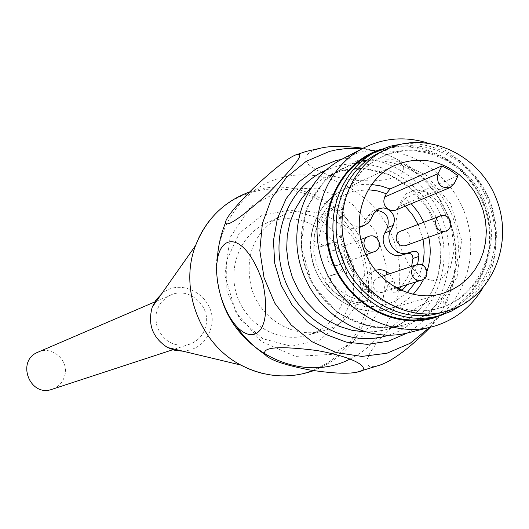 <?xml version="1.0" encoding="UTF-8"?>
<svg xmlns="http://www.w3.org/2000/svg" width="529" height="529" viewBox="0 0 529 529"><rect width="100%" height="100%" fill="white"/><g stroke="black" fill="none" stroke-linecap="round" stroke-linejoin="round"><path stroke-width="0.4" stroke-dasharray="2.65 1.98" d="M251.374 287.769C244.286 255.606 254.026 231.808 280.601 216.387C311.052 200.828 352.003 221.168 361.519 255.937C371.55 287.042 353.775 322.776 323.801 330.612C294.779 339.605 260.156 319.357 251.374 287.769M401.392 144.08C438.31 139.821 476.444 165.061 490.429 202.343C504.6 239.544 492.704 283.703 462.207 304.929M486.197 210.337C473.508 164.255 419.689 137.064 380.12 157.873C346.726 174.021 330.658 219.013 345.318 257.206C359.601 295.546 401.418 318.643 437.139 308.652C476.47 298.865 499.574 251.599 486.197 210.337M399.018 244.722L408.805 264.963L420.859 276.918L432.385 280.793L442.588 277.639L450.404 267.535L454.252 249.569L451.177 225.546L440.611 204.3L427.756 192.463L415.992 189.574L406.186 193.779L399.064 204.478L395.877 222.048L399.018 244.722M363.073 148.246C380.344 151.32 392.425 155.738 399.316 161.484L403.336 166.734L403.23 171.277L399.693 175.033L393.305 177.962L384.345 179.979L372.952 180.944L358.993 180.594L343.4 178.643L328.099 174.887L316.157 169.908L308.612 164.612L305.63 159.765L306.337 155.48L310.311 151.843L320.151 148.252M430.315 327.259C438.746 317.413 443.322 310.106 444.049 305.339L443.633 300.75L440.545 298.792L435.301 299.143L428.311 301.543L419.775 305.941L409.876 312.361L398.608 321.07L387.083 331.511L376.932 342.673L370.161 352.453L366.974 359.872L367.106 364.448L369.831 366.637L374.803 366.59L379.848 365.142M427.009 142.804C484.762 158.938 514.896 238.632 482.256 288.94M407.945 332.853L411.82 331.782C456.104 318.551 481.165 265.67 466.631 218.715C452.738 171.568 402.437 140.588 357.994 152.894L342.217 159.044M443.639 314.365C482.243 297.285 500.487 246.898 484.24 204.677C468.489 162.271 421.474 136.555 381.23 149.29M370.174 154.633L384.08 149.304C426.03 137.633 473.607 167.581 486.072 212.526C499.178 257.299 474.156 306.846 431.829 317.664M399.045 289.251L395.408 292.18L393.51 292.286L392.141 291.77L390.177 289.502L388.141 282.83C384.497 273.949 378.314 270.471 369.606 272.395C362.041 275.88 359.171 282.03 361.003 290.831L362.993 297.543L362.947 299.559L361.009 302.264L358.318 302.773C345.589 300.584 334.857 294.269 326.115 283.835C324.284 280.707 324.846 278.294 327.788 276.601L334.645 274.571C351.666 269.261 341.959 239.816 325.037 245.436L319.199 247.103C315.674 247.42 313.796 245.707 313.552 241.971C315.145 228.581 320.68 217.591 330.162 209.015L331.141 208.38C333.911 207.54 335.908 208.545 337.138 211.408L339.003 217.611C342.944 226.908 349.424 230.327 358.437 227.887L361.406 226.181L363.859 223.747L368.039 215.984L373.196 211.058L376.225 210.297M411.608 266.404L407.68 277.031L401.604 286.381M458.015 175.78L405.293 198.19L411.245 203.685M337.138 211.408L342.574 208.975L344.452 215.23C347.123 222.478 352.076 226.26 359.303 226.577M342.574 208.975C341.331 206.098 339.32 205.08 336.53 205.92L330.162 209.015M313.552 241.971L318.835 239.769C320.429 226.273 326.003 215.204 335.545 206.561M318.835 239.769C319.08 243.532 320.971 245.251 324.515 244.934L319.199 247.103M328.026 276.522L340.081 272.62C357.22 267.271 347.434 237.6 330.394 243.261L324.515 244.934M333.415 274.584L333.177 274.663C330.215 276.369 329.653 278.796 331.491 281.95L326.115 283.835M358.318 302.773L363.926 301.047C351.111 298.832 340.299 292.464 331.491 281.95M363.926 301.047L366.207 300.75L367.721 299.579L368.68 297.305L368.508 295.275L362.868 297.047M375.59 270.332L375.286 270.431C367.662 273.949 364.779 280.139 366.623 289.013L368.508 295.275M390.005 289.013L395.824 287.187L393.946 280.952L389.542 273.777M395.824 287.187L397.973 289.965L399.838 290.54L401.379 290.342M417.54 264.5L413.592 275.153L407.502 284.536M405.221 206.184L401.571 202.885L399.944 206.184L395.837 210.073M401.571 202.885L405.293 198.19M327.914 260.063C329.679 264.434 332.734 266.239 337.066 265.472L337.535 265.313C346.416 262.41 340.557 247.103 332.007 250.872C328.357 252.71 326.995 255.778 327.914 260.063M373.481 286.989C375.266 291.386 378.314 293.159 382.626 292.312C391.546 289.905 386.507 274.412 377.871 277.679C374.016 279.418 372.555 282.526 373.481 286.989M405.869 245.542C414.557 242.765 408.884 227.615 400.506 231.219M378.751 153.066C419.233 132.415 472.979 156.948 489.755 202.587C507.371 247.903 483.314 301.861 439.295 313.168M344.524 250.931C332.86 214.007 349.59 172.209 381.349 157.272C420.972 136.429 474.87 163.666 487.579 209.828C500.976 251.156 477.846 298.495 438.462 308.295C400.969 319.456 356.162 292.491 344.524 250.931M344.128 262.391C334.85 228.449 294.792 208.638 264.989 223.866C239.432 235.868 226.888 269.499 237.786 297.86C248.385 326.333 280.039 343.255 307.144 335.34C336.477 327.669 353.921 292.762 344.128 262.391M38.075 352.135C51.948 345.457 68.982 360.15 64.875 375.167C63.05 382.13 58.798 386.831 52.12 389.271M205.88 325.745C211.058 305.941 188.807 286.354 170.821 295.017C158.521 301.59 153.893 312.017 156.948 326.3C163.223 341.542 174.054 347.54 189.455 344.28C198.104 341.112 203.586 334.93 205.88 325.745M182.902 351.19C197.701 349.795 207.137 341.78 211.216 327.153C218.675 299.235 182.353 275.001 161.352 294.17M282.215 189.19L250.726 206.707L230.148 237.402L224.812 275.219L235.941 312.46L261.273 341.476L295.546 356.394L331.743 354.377L362.649 336.087L382.302 305.352L387.069 268.276L376.152 231.986L351.659 203.427L318.22 188.112L282.215 189.19M429.674 327.418L439.718 314.643L447.56 300.221L453.003 284.556L455.919 268.051L456.229 251.163L453.955 234.314L449.141 217.948L441.92 202.495L432.484 188.35L421.071 175.893L407.971 165.445L393.53 157.298L378.109 151.671L362.114 148.742M350.172 358.94C391.658 338.699 410.769 284.357 393.351 239.029C376.417 193.515 326.122 165.418 281.626 177.704C233.673 189.389 203.936 247.678 221.466 298.508M356.407 163.19L342.951 168.361C308.308 185.5 291.697 232.171 306.88 271.741C321.678 311.455 365.017 335.452 402.331 325.381C443.302 314.914 467.636 267.112 455.019 223.952C443.024 180.634 397.008 151.849 356.407 163.19M357.485 160.631L326.4 178.002L306.165 208.591L301.047 246.369L312.222 283.637L337.416 312.751L371.404 327.808L407.218 325.943L437.728 307.799L457.043 277.163L461.599 240.126L450.635 203.81L426.275 175.159L393.113 159.712L357.485 160.631M365.155 331.961L375.656 331.571L385.919 329.679C426.129 319.404 450.06 272.574 437.721 230.32C425.99 187.901 380.847 159.765 341.007 170.92L325.17 177.394L317.645 182.241L310.735 188.02M388.405 335.26C430.302 322.492 453.948 272.422 440.115 228.078C426.883 183.563 379.207 154.461 337.099 166.179L325.99 170.159M407.35 332.999C443.481 311.641 458.802 261.954 442.879 220.315C427.267 178.557 382.91 151.433 341.688 159.322M423.868 222.233L428.801 237.204M427.055 271.126L423.908 278.942M413.222 294.256C406.332 301.292 398.205 306.192 388.828 308.949C360.176 317.446 326.439 299.229 315.053 268.646C303.348 238.189 316.593 202.204 343.705 189.613C352.559 185.474 361.896 183.768 371.722 184.489M373.686 213.597L368.039 215.984M370.981 219.032L365.354 221.373M344.452 215.23L339.003 217.611M330.394 243.261L325.037 245.436M339.287 272.878L333.859 274.829M366.623 289.013L361.003 290.831M393.946 280.952L388.141 282.83M400.856 290.104L396.895 291.327M399.944 206.184L454.239 183.51M368.323 189.706L353.207 191.253L339.248 197.158L327.524 207.011L318.954 220.077L314.233 235.352L313.743 251.652L317.532 267.707L325.309 282.255L336.464 294.15L350.112 302.482L365.175 306.608L380.49 306.238L394.865 301.437L407.218 292.597M415.715 281.97L419.795 273.89L422.572 265.161M422.988 239.32L418.135 224.441M369.103 236.278C377.964 233.315 383.175 248.828 374.281 251.692M440.611 215.825C449.286 212.923 454.404 228.316 445.683 231.067M270.987 375.035C315.31 381.958 358.517 349.742 366.749 305.279C374.982 265.115 354.979 220.553 319.589 200.372C284.298 180.032 238.037 187.134 211.633 218.008M353.683 295.076L353.319 265.022L340.683 237.528L318.193 217.882L290.143 209.947L261.974 215.402L239.267 233.342L226.67 260.308L226.815 290.93L239.756 318.967L262.827 338.725L291.307 346.257L319.423 340.187L341.641 321.883L353.683 295.076M416.733 264.698C425.719 261.657 430.666 277.705 421.501 280.165M399.316 161.484C413.989 170.007 426.394 181.123 436.531 194.824C450.047 216.321 452.553 228.561 454.576 240.464C457.446 263.191 453.935 284.814 444.049 305.339M342.951 168.361C311.614 183.953 294.448 224.296 304.175 261.921C309.875 283.008 321.982 300.386 340.491 314.054C360.342 326.016 380.953 329.798 402.331 325.381L385.919 329.679L397.927 325.328L408.943 318.881L418.677 310.516L426.863 300.479L433.502 288.57L438.29 274.478L440.478 259.56L440.002 244.325L436.875 229.295L427.67 208.585L410.96 188.549L389.463 174.788L365.281 168.705L340.894 170.973L327.801 175.998L342.951 168.361M394.27 165.65L343.705 189.613C317.149 201.985 303.646 236.509 313.981 266.523C326.889 302.145 363.496 317.42 388.828 308.949L442.601 293.463M359.343 227.516L358.437 227.887M336.53 205.92L331.141 208.38M340.081 272.62L334.645 274.571M333.177 274.663L327.788 276.601M365.757 300.915L360.137 302.648M375.286 270.431L369.606 272.395M401.26 290.375L395.408 292.18M378.876 208.638L373.196 211.058M381.349 157.272L380.12 157.873M438.462 308.295L437.139 308.652M360.91 239.472L332.007 250.872M365.995 254.766L337.535 265.313M280.601 216.387L264.989 223.866M323.801 330.612L307.144 335.34M174.504 349.18L189.455 344.28M156.386 301.232L170.821 295.017M249.628 191.928C279.444 181.725 308.837 187.557 337.8 209.431C365.42 235.22 376.231 266.728 370.24 303.963C362.63 336.179 343.804 358.397 313.757 370.617M381.224 276.561L377.871 277.679M396.552 287.961L382.626 292.312"/><path stroke-width="0.79" d="M462.207 304.929L450.781 311.495L438.376 315.952C399.554 326.439 354.337 301.259 338.838 259.66C322.935 218.213 340.173 169.412 376.218 151.585L390.217 146.216L401.392 144.08M356.619 372.218L356.916 372.151C372.29 370.274 360.91 358.331 316.785 350.496C278.532 345.728 261.319 347.11 265.155 354.648C269.764 359.945 284.549 365.036 309.505 369.923C331.954 373.355 347.659 374.122 356.619 372.218M220.758 296.233C224.825 308.804 229.738 318.425 235.498 325.097C253.556 346.376 273.447 332.192 262.615 281.818C245.297 232.264 220.805 232.839 217.234 260.764C215.792 270.385 216.963 282.208 220.758 296.233M294.951 155.195C306.436 150.672 297.463 163.461 268.024 193.541C241.35 217.412 227.159 227.206 225.453 222.921C225.275 218.728 234.42 207.328 252.882 188.734C270.425 172.183 283.451 161.524 291.962 156.749L294.951 155.195L306.397 151.354L320.157 148.265C330.083 145.773 344.392 145.773 363.073 148.246M356.916 372.151L379.848 365.136C392.928 360.646 409.744 348.016 430.315 327.259M482.256 288.94C470.942 307.184 455.277 319.509 435.255 325.917L431.28 327.015C389.093 337.919 340.299 310.503 323.503 265.459C306.291 220.567 324.733 167.726 363.575 147.981C383.796 137.924 404.943 136.198 427.009 142.804M363.575 147.981L342.217 159.044C304.36 178.286 286.354 229.626 303.057 273.189C319.357 316.897 366.828 343.473 407.945 332.853L431.28 327.015M381.23 149.29C340.101 161.629 315.952 212.03 330.599 257.2C344.663 302.542 393.761 330.579 434.792 317.671L443.639 314.365M438.376 315.952L431.829 317.664C393.278 328.073 348.406 303.11 333.032 261.855C317.255 220.745 334.381 172.335 370.174 154.633L376.218 151.585M376.225 210.297C386.216 211.726 389.959 217.498 387.459 227.615L384.788 233.005C378.777 243.849 390.455 258.998 401.776 255.071L407.462 253.417C410.888 253.1 412.719 254.786 412.977 258.469L411.608 266.404M401.604 286.381L399.045 289.251M441.841 165.908L438.038 173.638C436.293 183.742 440.24 188.417 449.895 187.65L454.239 183.51L458.015 175.78L450.232 170.239L441.841 165.908L390.052 188.985L386.355 193.713L377.461 190.923L368.323 189.706M362.391 245.205C352.407 213.683 366.941 177.982 394.27 165.65C417.123 156.029 438.938 159.163 459.708 175.059L467.352 182.366L473.885 190.784L479.168 200.121L483.056 210.132L485.47 220.586L486.336 231.219L485.642 241.786L483.394 252.009L479.644 261.657L474.48 270.471L468.026 278.241L460.435 284.774L451.892 289.892L442.601 293.463C410.762 303.501 372.31 280.661 362.391 245.205M359.303 226.577L364.025 225.585L368.072 222.967L370.287 220.269L373.686 213.597L378.876 208.638L383.69 207.871L388.451 209.424C394.065 213.584 395.659 218.88 393.239 225.321L390.554 230.75C384.504 241.68 396.267 256.942 407.661 252.994L413.387 251.328L407.462 253.417M389.542 273.777C385.35 270.061 380.701 268.911 375.59 270.332M401.379 290.342L402.761 289.515L400.856 290.104M412.977 258.469L418.942 256.42L417.54 264.5M407.502 284.536L402.761 289.515M418.942 256.42C418.684 252.71 416.832 251.011 413.387 251.328M449.895 187.65L395.335 210.264L391.579 210.568L388.451 209.424C384.061 206.171 382.817 202.032 384.715 197.006L386.355 193.713M445.683 231.067C455.621 227.86 449.643 211.904 440.042 216.011L400.506 231.219C396.909 233.011 395.566 236.04 396.486 240.305C398.231 244.629 401.22 246.421 405.459 245.674L445.253 231.206C436.65 234.122 431.433 218.887 440.042 216.011L440.611 215.825M345.999 249.913C333.574 210.568 351.249 166.066 384.927 149.978C425.693 129.182 479.829 153.939 496.744 199.942C514.505 245.628 490.297 300.016 445.973 311.396C406.014 323.034 358.411 294.21 345.999 249.913M445.973 311.396L439.295 313.168C399.62 324.72 352.38 296.141 340.081 252.207C327.762 213.194 345.311 169.042 378.751 153.066L384.927 149.978M174.504 349.18L52.12 389.271C29.743 397.696 15.725 360.626 38.075 352.135L156.386 301.232M161.352 294.17L155.969 300.009L152.233 307.131C147.492 324.303 152.577 337.76 167.501 347.5L175.006 350.37L182.902 351.19M362.114 148.742L355.025 148.325L345.596 148.623L336.259 149.879L329.382 151.446L306.212 161.338L286.454 177.394L271.476 198.6L262.377 223.549L259.825 250.534L264.044 277.679L274.749 303.091L291.201 324.991L312.216 341.86L336.312 352.565L361.816 356.42L386.97 353.246L410.094 343.334L429.674 327.418M221.466 298.508C237.845 353.782 303.441 383.789 350.172 358.94M310.735 188.02L301.973 197.958L295.01 209.438L290.044 222.127L287.234 235.656L286.678 249.628L288.391 263.627L292.332 277.236L298.376 290.044L306.351 301.675L316.018 311.786L327.074 320.071L339.188 326.3L352.01 330.301L365.155 331.961M325.99 170.159C287.697 186.935 268.441 237.323 284.873 280.053C300.822 322.968 348.591 348.009 388.405 335.26M341.688 159.322L335.465 160.75L316.163 168.797L299.407 181.632L286.209 198.554L277.368 218.603L273.453 240.602L274.71 263.257L281.097 285.217L292.22 305.154L307.422 321.89L325.765 334.427L346.151 342.058L367.364 344.366L388.16 341.271L407.35 332.999M411.245 203.685L418.307 212.407L423.868 222.233M428.801 237.204C431.142 248.828 430.56 260.136 427.055 271.126M423.908 278.942L419.147 287.062L413.222 294.256M371.722 184.489L381.025 185.99L390.052 188.985M407.661 252.994L401.776 255.071M390.554 230.75L384.788 233.005M393.239 225.321L387.459 227.615M384.715 197.006L438.038 173.638M407.218 292.597L415.715 281.97M422.572 265.161L423.577 259.726L424.146 252.333L423.815 244.874L422.988 239.32M418.135 224.441L412.475 214.701L405.221 206.184M360.91 239.472L368.468 236.496C378.123 232.271 384.292 248.392 374.281 251.692L373.791 251.857C365.017 254.826 359.707 239.498 368.468 236.496L369.103 236.278M211.633 218.008L207.414 223.324L202.428 230.942L199.195 236.999L195.591 245.482C178.835 288.53 199.764 343.863 240.807 365.05L249.113 369.024L255.547 371.424L262.106 373.322L270.987 375.035M396.552 287.961L421.401 280.191C416.931 281.005 413.771 279.127 411.926 274.551C410.947 269.856 412.468 266.596 416.495 264.778L416.733 264.698M265.155 354.648C253.384 346.687 243.492 336.834 235.491 325.104M217.234 260.764C217.796 247.684 220.54 235.074 225.453 222.934M364.025 225.585L359.343 227.516M374.281 251.692L365.995 254.766M167.501 347.5L240.807 365.05C264.725 377.316 289.046 379.174 313.757 370.617M152.233 307.131L195.591 245.482C206.092 219.165 224.098 201.311 249.628 191.928M421.501 280.165C431.624 277.401 426.314 261.088 416.495 264.778L381.224 276.561"/></g></svg>
